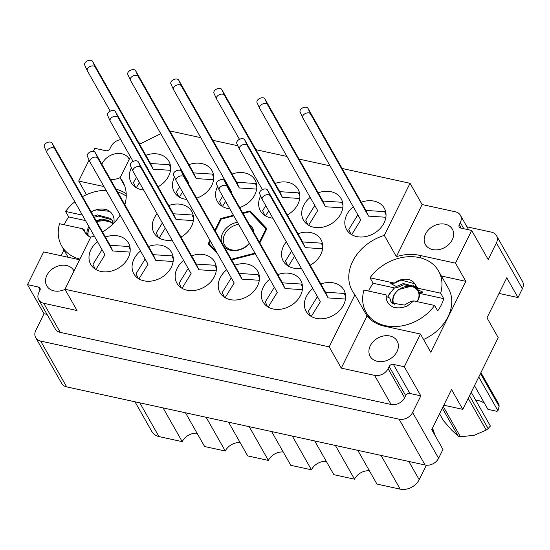 <?xml version="1.0" encoding="UTF-8"?>
<svg xmlns="http://www.w3.org/2000/svg" width="550" height="550" viewBox="0 0 550 550"><rect width="100%" height="100%" fill="white"/><g stroke="black" fill="none" stroke-linecap="round" stroke-linejoin="round"><path stroke-width="0.82" d="M74.009 271.006A15.51 12.086 -29.6 0 0 73.762 270.545A15.51 12.086 -29.6 0 0 60.438 265.457A15.51 12.086 -29.6 0 0 46.915 275.289A15.51 12.086 -29.6 0 0 46.784 285.863A15.51 12.086 -29.6 0 0 65.024 289.355M397.011 351.581A15.51 12.086 150.4 0 1 383.494 361.412A15.51 12.086 150.4 0 1 370.164 356.331A15.51 12.086 150.4 0 1 370.301 345.757A15.51 12.086 150.4 0 1 383.817 335.926A15.51 12.086 150.4 0 1 397.141 341.014A15.51 12.086 150.4 0 1 397.011 351.581M129.25 159.232A15.51 12.086 -29.6 0 0 129.002 158.764A15.51 12.086 -29.6 0 0 115.679 153.684A15.51 12.086 -29.6 0 0 102.162 163.515A15.51 12.086 -29.6 0 0 101.839 164.209M110.412 179.307A15.51 12.086 -29.6 0 0 120.161 177.623M452.251 239.807A15.51 12.086 150.4 0 1 438.735 249.638A15.51 12.086 150.4 0 1 425.411 244.551A15.51 12.086 150.4 0 1 425.542 233.984A15.51 12.086 150.4 0 1 439.058 224.153A15.51 12.086 150.4 0 1 452.389 229.233A15.51 12.086 150.4 0 1 452.251 239.807M126.204 193.724A43.367 33.797 -29.6 0 0 116.036 189.214M124.657 185.879L120.072 177.801L130.46 156.784M124.864 204.758A43.367 33.797 -29.6 0 0 122.726 181.637A43.367 33.797 -29.6 0 0 120.072 177.801M131.416 167.736A21.684 16.899 -29.6 0 0 131.354 167.846A21.684 16.899 -29.6 0 0 131.168 182.621A21.684 16.899 -29.6 0 0 143.646 190.004M158.077 186.773A21.684 16.899 -29.6 0 0 168.692 175.986A21.684 16.899 -29.6 0 0 168.877 161.212A21.684 16.899 -29.6 0 0 145.874 155.279M353.265 206.766A21.684 16.899 -29.6 0 0 346.754 214.789A21.684 16.899 -29.6 0 0 346.562 229.556A21.684 16.899 -29.6 0 0 365.193 236.665A21.684 16.899 -29.6 0 0 384.086 222.922A21.684 16.899 -29.6 0 0 384.278 208.147A21.684 16.899 -29.6 0 0 361.274 202.221M310.186 197.381A21.684 16.899 -29.6 0 0 303.676 205.397A21.684 16.899 -29.6 0 0 303.483 220.172A21.684 16.899 -29.6 0 0 322.114 227.281A21.684 16.899 -29.6 0 0 341.007 213.538A21.684 16.899 -29.6 0 0 341.199 198.763A21.684 16.899 -29.6 0 0 318.196 192.83M260.652 195.896A21.684 16.899 -29.6 0 0 260.597 196.013A21.684 16.899 -29.6 0 0 260.404 210.788A21.684 16.899 -29.6 0 0 272.882 218.164M287.313 214.94A21.684 16.899 -29.6 0 0 297.928 204.146A21.684 16.899 -29.6 0 0 298.121 189.372A21.684 16.899 -29.6 0 0 275.117 183.446M217.573 186.512A21.684 16.899 -29.6 0 0 217.511 186.622A21.684 16.899 -29.6 0 0 217.326 201.396A21.684 16.899 -29.6 0 0 229.804 208.78M239.697 207.549A21.684 16.899 -29.6 0 0 254.849 194.762A21.684 16.899 -29.6 0 0 255.042 179.988A21.684 16.899 -29.6 0 0 232.038 174.054M174.494 177.121A21.684 16.899 -29.6 0 0 174.433 177.238A21.684 16.899 -29.6 0 0 174.247 192.012A21.684 16.899 -29.6 0 0 186.725 199.389M196.618 198.158A21.684 16.899 -29.6 0 0 211.771 185.371A21.684 16.899 -29.6 0 0 211.963 170.596A21.684 16.899 -29.6 0 0 188.952 164.67M286.344 241.876A21.684 16.899 -29.6 0 0 283.463 246.29A21.684 16.899 -29.6 0 0 283.271 261.064A21.684 16.899 -29.6 0 0 301.324 268.269M310.186 265.217A21.684 16.899 -29.6 0 0 320.794 254.43A21.684 16.899 -29.6 0 0 320.987 239.656A21.684 16.899 -29.6 0 0 297.983 233.729M157.101 213.709A21.684 16.899 -29.6 0 0 154.227 218.13A21.684 16.899 -29.6 0 0 154.034 232.904A21.684 16.899 -29.6 0 0 172.088 240.103M180.943 237.057A21.684 16.899 -29.6 0 0 191.558 226.263A21.684 16.899 -29.6 0 0 191.751 211.496A21.684 16.899 -29.6 0 0 168.747 205.562M312.84 288.558A21.684 16.899 -29.6 0 0 306.329 296.574A21.684 16.899 -29.6 0 0 306.144 311.348A21.684 16.899 -29.6 0 0 324.768 318.457A21.684 16.899 -29.6 0 0 343.668 304.707A21.684 16.899 -29.6 0 0 343.853 289.939A21.684 16.899 -29.6 0 0 320.849 284.006M269.761 279.166A21.684 16.899 -29.6 0 0 263.251 287.189A21.684 16.899 -29.6 0 0 263.065 301.957A21.684 16.899 -29.6 0 0 281.689 309.066A21.684 16.899 -29.6 0 0 300.589 295.322A21.684 16.899 -29.6 0 0 300.774 280.548A21.684 16.899 -29.6 0 0 277.771 274.622M226.683 269.782A21.684 16.899 -29.6 0 0 220.172 277.798A21.684 16.899 -29.6 0 0 219.979 292.572A21.684 16.899 -29.6 0 0 238.611 299.681A21.684 16.899 -29.6 0 0 257.51 285.938A21.684 16.899 -29.6 0 0 257.696 271.164A21.684 16.899 -29.6 0 0 234.692 265.231M183.604 260.391A21.684 16.899 -29.6 0 0 177.093 268.414A21.684 16.899 -29.6 0 0 176.901 283.181A21.684 16.899 -29.6 0 0 195.532 290.29A21.684 16.899 -29.6 0 0 214.431 276.547A21.684 16.899 -29.6 0 0 214.617 261.772A21.684 16.899 -29.6 0 0 191.613 255.846M140.525 251.006A21.684 16.899 -29.6 0 0 134.014 259.022A21.684 16.899 -29.6 0 0 133.822 273.797A21.684 16.899 -29.6 0 0 152.453 280.906A21.684 16.899 -29.6 0 0 171.346 267.163A21.684 16.899 -29.6 0 0 171.538 252.388A21.684 16.899 -29.6 0 0 148.534 246.455M97.446 241.615A21.684 16.899 -29.6 0 0 90.936 249.638A21.684 16.899 -29.6 0 0 90.743 264.406A21.684 16.899 -29.6 0 0 109.374 271.514A21.684 16.899 -29.6 0 0 128.267 257.771A21.684 16.899 -29.6 0 0 128.459 242.997A21.684 16.899 -29.6 0 0 105.456 237.071M47.032 314.394L44.014 313.734L35.791 330.364A10.677 8.319 -29.6 0 0 35.702 337.638A10.677 8.319 -29.6 0 0 40.672 341.089L399.094 419.196A10.677 8.319 -29.6 0 0 412.596 412.473L420.812 395.842L404.298 366.761L420.468 334.043L430.788 352.22L465.822 281.339L455.503 263.161L471.673 230.45L488.18 259.531L496.402 242.901A10.677 8.319 -29.6 0 0 496.492 235.627A10.677 8.319 -29.6 0 0 491.521 232.176L466.964 226.827M44.014 313.734L27.5 284.646L38.411 287.024A3.334 2.599 150.4 0 1 39.964 288.104A3.334 2.599 150.4 0 1 39.937 290.379L38.858 292.559A10.677 8.319 -29.6 0 0 38.768 299.832A10.677 8.319 -29.6 0 0 43.739 303.284L77.055 310.544L64.983 289.279L90.729 237.181A43.367 33.797 -29.6 0 0 94.236 235.971M79.571 259.758L43.67 251.934L27.5 284.646M61.098 255.729L63.944 249.961M89.093 160.022L78.698 181.053L86.446 194.7M120.711 139.611A10.677 8.319 -29.6 0 0 111.079 146.431L110 148.617A3.334 2.599 150.4 0 1 105.786 150.714L94.868 148.335L93.335 151.436M496.492 235.627L522.5 281.435A10.677 8.319 150.4 0 1 522.404 288.709L518.024 297.571L506.777 277.757L486.97 317.831L498.224 337.645L462.784 409.344L451.536 389.531L431.729 429.612L442.977 449.426L438.598 458.281A10.677 8.319 150.4 0 1 425.095 465.004L66.674 386.897A10.677 8.319 150.4 0 1 61.703 383.446L35.702 337.638M420.468 334.043L384.567 326.219A43.367 33.797 150.4 0 1 367.022 316.023L341.275 368.122L329.196 346.857L64.983 289.279M367.022 316.023L354.949 294.759L329.196 346.857M404.298 366.761L393.388 364.382A3.334 2.599 -29.6 0 0 389.166 366.479L388.087 368.665A10.677 8.319 150.4 0 1 374.591 375.382L341.275 368.122M420.812 395.842L409.901 393.463A3.334 2.599 -29.6 0 0 405.68 395.567L404.601 397.746A10.677 8.319 150.4 0 1 391.098 404.47L60.252 332.372A10.677 8.319 150.4 0 1 55.282 328.921L38.768 299.832M231.66 259.889L254.368 253.99L254.877 252.952M209.928 240.268L208.127 243.911L217.711 253.976M233.468 215.242L220.653 218.57L214.857 230.299M259.806 242.976L266.894 228.649L250.037 210.939L242.701 212.843M342.121 168.479L410.046 183.281L384.292 235.379A43.367 33.797 -29.6 0 0 352.296 290.923A43.367 33.797 -29.6 0 0 354.949 294.759M169.799 130.928L200.791 137.679M212.877 140.319L237.847 145.757M255.956 149.703L286.949 156.454M299.035 159.088L330.028 165.846M160.772 133.678L139.597 144.217M102.547 231.949A43.367 33.797 -29.6 0 0 120.147 215.105M224.022 178.606A21.684 16.899 -29.6 0 0 222.826 179.644M180.943 169.214A21.684 16.899 -29.6 0 0 179.747 170.252M410.046 183.281L422.118 204.552L455.434 211.812A10.677 8.319 150.4 0 1 460.405 215.263A10.677 8.319 150.4 0 1 460.309 222.537L459.229 224.716A3.334 2.599 -29.6 0 0 459.202 226.992A3.334 2.599 -29.6 0 0 460.756 228.071L471.673 230.45M141.322 143.358L138.792 142.808M103.929 186.546L78.698 181.053M384.292 235.379L396.371 256.651A43.367 33.797 150.4 0 1 419.602 255.337L455.503 263.161M422.118 204.552L396.371 256.651M465.822 281.339L441.402 276.018M499.036 293.432L518.024 297.571M443.788 405.206L462.784 409.344M163.061 407.901L182.215 441.643L158.957 436.569A15.015 11.701 150.4 0 1 151.965 431.716L134.97 401.782M185.467 412.789L204.621 446.524L225.294 451.027L206.147 417.292M197.065 433.214A13.008 10.141 -29.6 0 0 182.215 441.643M228.546 422.173L247.699 455.909L268.373 460.412L249.226 426.676M240.144 442.599A13.008 10.141 -29.6 0 0 225.294 451.027M271.624 431.558L290.778 465.3L311.451 469.803L292.304 436.067M283.222 451.99A13.008 10.141 -29.6 0 0 268.373 460.412M314.703 440.949L333.857 474.684L354.537 479.188L335.383 445.452M326.301 461.374A13.008 10.141 -29.6 0 0 311.451 469.803M357.782 450.333L376.936 484.069L400.201 489.143A15.015 11.701 150.4 0 0 419.183 479.689L426.346 465.19M369.38 470.766A13.008 10.141 -29.6 0 0 354.537 479.188M432.637 427.769A42.364 33.021 -29.6 0 0 434.246 432.926A30.023 23.396 150.4 0 1 435.188 435.696M221.079 219.319L220.653 218.57M251.714 213.902L250.037 210.939M95.15 269.074L92.984 264.316L102.032 249.693M44.371 146.994A4.338 2.709 -24.5 0 1 44.302 146.857A4.338 2.709 -24.5 0 1 47.011 142.649A4.338 2.709 -24.5 0 1 52.126 143.131L110.124 245.293L128.789 246.489L130.199 248.971M95.872 269.521L104.954 254.843L46.956 152.68A4.338 2.709 -24.5 0 1 46.888 152.549A4.338 2.709 -24.5 0 1 49.603 148.335A4.338 2.709 -24.5 0 1 54.711 148.823L112.709 250.979L130.061 252.099M110.124 245.293L112.709 250.979M128.789 246.489L130.219 249.638M249.549 243.561A17.181 13.393 150.4 0 1 230.574 250.319A17.181 13.393 150.4 0 1 224.428 247.149M221.471 241.945A17.181 13.393 150.4 0 1 237.428 222.214M249.356 243.217A15.51 12.086 150.4 0 1 231.763 249.865A15.51 12.086 150.4 0 1 224.538 244.846A15.51 12.086 150.4 0 1 238.652 224.373M243.038 213.441L249.604 211.736A30.023 23.396 150.4 0 1 249.638 211.743A30.023 23.396 150.4 0 1 249.673 211.75L265.952 228.855A30.023 23.396 150.4 0 1 265.959 228.917L266.386 229.666M254.217 254.024L253.859 253.399A30.023 23.396 150.4 0 1 253.804 253.447L254.141 254.045M266.399 229.639L265.952 228.855M210.746 246.661L209.069 243.698A30.023 23.396 150.4 0 1 209.062 243.636L210.354 241.017M215.284 231.048L221.162 219.154A30.023 23.396 150.4 0 1 221.217 219.106L233.812 215.841M249.171 224.249A17.181 13.393 150.4 0 1 253.825 232.43M253.859 253.399L254.458 252.202M259.387 242.227L265.959 228.917M209.069 243.698L216.033 251.013M231.316 259.291L253.804 253.447M135.575 187.289L133.409 182.531L136.531 177.478M84.789 65.203A4.338 2.709 -24.5 0 1 84.721 65.072A4.338 2.709 -24.5 0 1 87.436 60.857A4.338 2.709 -24.5 0 1 92.544 61.346L150.542 163.508L169.214 164.704L170.617 167.179M110.241 111.169L87.374 70.895A4.338 2.709 -24.5 0 1 87.306 70.758A4.338 2.709 -24.5 0 1 90.021 66.55A4.338 2.709 -24.5 0 1 95.136 67.031L153.134 169.194L170.486 170.308M136.297 187.736L139.453 182.627M150.542 163.508L153.134 169.194M169.214 164.704L170.644 167.853M138.229 278.465L136.063 273.701L145.111 259.084M87.45 156.379A4.338 2.709 -24.5 0 1 87.381 156.248A4.338 2.709 -24.5 0 1 90.097 152.034A4.338 2.709 -24.5 0 1 95.205 152.522L153.203 254.678L171.868 255.881L173.278 258.356M138.951 278.912L148.032 264.234L90.035 162.071A4.338 2.709 -24.5 0 1 89.966 161.934A4.338 2.709 -24.5 0 1 92.682 157.719A4.338 2.709 -24.5 0 1 97.79 158.208L155.787 260.37L173.14 261.484M153.203 254.678L155.787 260.37M171.868 255.881L173.298 259.029M158.441 237.566L156.276 232.808L162.36 222.977M107.656 115.486A4.338 2.709 -24.5 0 1 107.587 115.349A4.338 2.709 -24.5 0 1 110.302 111.141A4.338 2.709 -24.5 0 1 115.417 111.623L173.415 213.785L192.081 214.988L193.483 217.463M133.114 161.453L110.248 121.179A4.338 2.709 -24.5 0 1 110.179 121.041A4.338 2.709 -24.5 0 1 112.894 116.827A4.338 2.709 -24.5 0 1 118.002 117.315L176 219.478L193.353 220.591M159.163 238.012L165.282 228.119M173.415 213.785L176 219.478M192.081 214.988L193.511 218.13M178.654 196.673L176.488 191.916L179.609 186.863M185.137 177.939L185.529 177.299M127.868 74.594A4.338 2.709 -24.5 0 1 127.799 74.456A4.338 2.709 -24.5 0 1 130.515 70.249A4.338 2.709 -24.5 0 1 135.63 70.73L193.621 172.892L212.293 174.096L213.696 176.571M188.059 183.088L188.451 182.442L130.46 80.279A4.338 2.709 -24.5 0 1 130.391 80.149A4.338 2.709 -24.5 0 1 133.1 75.934A4.338 2.709 -24.5 0 1 138.215 76.422L196.212 178.585L213.565 179.699M179.376 197.12L182.531 192.012M193.621 172.892L196.212 178.585M212.293 174.096L213.723 177.238M181.308 287.849L179.149 283.092L188.189 268.469M130.529 165.77A4.338 2.709 -24.5 0 1 130.46 165.632A4.338 2.709 -24.5 0 1 133.176 161.418A4.338 2.709 -24.5 0 1 138.284 161.906L196.281 264.069L214.947 265.265L216.356 267.747M182.029 288.296L191.111 273.618L133.114 171.456A4.338 2.709 -24.5 0 1 133.045 171.325A4.338 2.709 -24.5 0 1 135.761 167.111A4.338 2.709 -24.5 0 1 140.869 167.599L198.866 269.754L216.219 270.875M196.281 264.069L198.866 269.754M214.947 265.265L216.377 268.414M221.732 206.064L219.567 201.3L222.688 196.254M228.216 187.323L228.614 186.684M170.947 83.978A4.338 2.709 -24.5 0 1 170.878 83.847A4.338 2.709 -24.5 0 1 173.594 79.633A4.338 2.709 -24.5 0 1 178.709 80.121L236.706 182.284L255.372 183.48L256.774 185.955M231.137 192.472L231.536 191.833L173.539 89.671A4.338 2.709 -24.5 0 1 173.47 89.533A4.338 2.709 -24.5 0 1 176.186 85.326A4.338 2.709 -24.5 0 1 181.294 85.807L239.291 187.969L256.644 189.083M222.454 206.511L225.61 201.403M236.706 182.284L239.291 187.969M255.372 183.48L256.802 186.629M224.386 297.241L222.228 292.476L231.268 277.86M173.608 175.154A4.338 2.709 -24.5 0 1 173.539 175.024A4.338 2.709 -24.5 0 1 176.254 170.809A4.338 2.709 -24.5 0 1 181.363 171.297L239.36 273.453L258.026 274.656L259.435 277.131M225.108 297.688L234.19 283.009L176.192 180.847A4.338 2.709 -24.5 0 1 176.124 180.709A4.338 2.709 -24.5 0 1 178.839 176.495A4.338 2.709 -24.5 0 1 183.947 176.983L241.945 279.146L259.298 280.259M239.36 273.453L241.945 279.146M258.026 274.656L259.456 277.805M264.811 215.449L262.646 210.691L265.774 205.638M214.026 93.369A4.338 2.709 -24.5 0 1 213.957 93.232A4.338 2.709 -24.5 0 1 216.673 89.024A4.338 2.709 -24.5 0 1 221.788 89.506L279.785 191.668L298.451 192.871L299.853 195.346M239.477 139.336L216.617 99.055A4.338 2.709 -24.5 0 1 216.549 98.924A4.338 2.709 -24.5 0 1 219.264 94.71A4.338 2.709 -24.5 0 1 224.373 95.198L282.37 197.361L299.722 198.474M265.533 215.896L268.696 210.788M279.785 191.668L282.37 197.361M298.451 192.871L299.881 196.013M267.472 306.625L265.306 301.868L274.347 287.244M216.686 184.546A4.338 2.709 -24.5 0 1 216.617 184.408A4.338 2.709 -24.5 0 1 219.333 180.194A4.338 2.709 -24.5 0 1 224.441 180.682L282.439 282.844L301.104 284.041L302.514 286.522M268.187 307.072L277.269 292.394L219.271 190.231A4.338 2.709 -24.5 0 1 219.202 190.094A4.338 2.709 -24.5 0 1 221.918 185.886A4.338 2.709 -24.5 0 1 227.033 186.367L285.031 288.53L302.376 289.651M282.439 282.844L285.031 288.53M301.104 284.041L302.534 287.189M287.678 265.732L285.512 260.975L291.596 251.137M236.899 143.653A4.338 2.709 -24.5 0 1 236.83 143.516A4.338 2.709 -24.5 0 1 239.546 139.301A4.338 2.709 -24.5 0 1 244.654 139.789L302.651 241.952L321.317 243.148L322.726 245.63M262.35 189.613L239.484 149.339A4.338 2.709 -24.5 0 1 239.415 149.201A4.338 2.709 -24.5 0 1 242.131 144.994A4.338 2.709 -24.5 0 1 247.239 145.475L305.236 247.637L322.589 248.751M288.399 266.179L294.518 256.286M302.651 241.952L305.236 247.637M321.317 243.148L322.747 246.297M307.89 224.84L305.724 220.076L314.772 205.459M257.104 102.754A4.338 2.709 -24.5 0 1 257.036 102.623A4.338 2.709 -24.5 0 1 259.751 98.409A4.338 2.709 -24.5 0 1 264.866 98.897L322.864 201.059L341.529 202.256L342.932 204.731M308.612 225.287L317.694 210.609L259.696 108.446A4.338 2.709 -24.5 0 1 259.627 108.309A4.338 2.709 -24.5 0 1 262.343 104.101A4.338 2.709 -24.5 0 1 267.451 104.583L325.449 206.745L342.801 207.859M322.864 201.059L325.449 206.745M341.529 202.256L342.959 205.404M310.551 316.009L308.385 311.252L317.426 296.636M259.765 193.93A4.338 2.709 -24.5 0 1 259.696 193.799A4.338 2.709 -24.5 0 1 262.412 189.585A4.338 2.709 -24.5 0 1 267.52 190.073L325.518 292.229L344.183 293.432L345.593 295.907M311.266 316.463L320.347 301.778L262.35 199.623A4.338 2.709 -24.5 0 1 262.281 199.485A4.338 2.709 -24.5 0 1 264.997 195.271A4.338 2.709 -24.5 0 1 270.112 195.759L328.109 297.921L345.462 299.035M325.518 292.229L328.109 297.921M344.183 293.432L345.62 296.581M350.969 234.224L348.803 229.467L357.851 214.844M300.19 112.145A4.338 2.709 -24.5 0 1 300.121 112.007A4.338 2.709 -24.5 0 1 302.83 107.8A4.338 2.709 -24.5 0 1 307.945 108.281L365.942 210.444L384.608 211.647L386.018 214.122M351.691 234.671L360.772 219.993L302.775 117.831A4.338 2.709 -24.5 0 1 302.706 117.7A4.338 2.709 -24.5 0 1 305.422 113.486A4.338 2.709 -24.5 0 1 310.53 113.974L368.527 216.129L385.88 217.25M365.942 210.444L368.527 216.129M384.608 211.647L386.038 214.789M88.942 226.634A14.843 11.571 -29.6 0 0 88.206 227.954A14.843 11.571 -29.6 0 0 86.927 234.472L86.646 233.977L86.756 234.843M96.195 220.763L100.155 219.484L113.19 222.846M64.233 224.751A41.697 32.498 150.4 0 1 65.086 222.915A41.697 32.498 150.4 0 1 68.702 216.913L65.608 211.454A41.697 32.498 150.4 0 1 74.828 201.781M82.507 196.653A41.697 32.498 150.4 0 1 106.074 190.321M117.597 191.957A41.697 32.498 150.4 0 1 126.239 196.109M114.716 222.159L114.022 222.008L114.606 222.282M82.404 215.119L65.608 211.454M91.197 211.956L92.819 210.98C97.721 208.917 102.417 208.519 106.913 209.777C112.131 212.238 114.496 216.315 114.022 222.008M94.263 217.353L98.216 216.074L111.43 219.622L112.489 220.983M93.617 216.219L97.57 214.94L110.784 218.481L112.186 220.399L113.362 223.575M85.422 233.344L84.061 229.433L85.078 232.788L86.797 234.877L82.417 228.711L84.061 229.433M90.846 237.146A14.843 11.571 150.4 0 1 86.797 234.877M92.819 210.98L96.401 209.901L109.532 211.317M85.525 233.489L86.646 233.977M79.894 259.098A41.697 32.498 150.4 0 1 61.627 245.871A41.697 32.498 150.4 0 1 59.544 223.726L82.417 228.711M87.306 235.311L88.784 228.979M85.498 220.571L68.702 216.913M88.302 236.005A13.674 10.656 150.4 0 1 88.048 234.589A13.674 10.656 150.4 0 1 89.643 227.879M96.614 221.492A13.674 10.656 150.4 0 1 112.736 224.194M96.573 221.43L107.924 220.186L113.348 223.52M417.147 301.654A14.843 11.571 -29.6 0 0 418.192 299.867A14.843 11.571 -29.6 0 0 419.471 293.349L418.385 289.981M392.473 303.456L392.404 302.995M368.665 291.087A41.697 32.498 150.4 0 1 369.511 289.259A41.697 32.498 150.4 0 1 373.127 283.25L370.033 277.798A41.697 32.498 150.4 0 1 406.333 256.877A41.697 32.498 150.4 0 1 438.577 271.04A41.697 32.498 150.4 0 1 440.66 293.184L417.78 288.2L416.604 288.31L417.251 289.444L422.448 291.906L422.771 292.476L419.189 292.854M438.577 271.04L448.381 288.31A41.697 32.498 150.4 0 1 448.016 316.718A41.697 32.498 150.4 0 1 423.555 339.488M440.66 293.184L443.754 298.643A41.697 32.498 150.4 0 1 441.313 304.899A41.697 32.498 150.4 0 1 437.69 310.908L434.596 305.456A41.697 32.498 150.4 0 1 398.296 326.377A41.697 32.498 150.4 0 1 366.053 312.214A41.697 32.498 150.4 0 1 363.969 290.063L386.176 294.903C385.701 300.596 388.073 304.673 393.284 307.134C397.788 308.399 402.483 307.993 407.378 305.938L413.683 300.898L434.596 305.456M391.139 301.95L389.778 298.045L390.789 301.4L392.047 303.05L404.394 305.078L410.981 301.345L413.683 300.898M387.846 296.12L394.522 287.911L396.928 287.678L396.282 286.543L390.761 283.511L394.343 283.133L401.356 280.143L414.562 283.69L415.628 285.044M394.343 283.133L394.322 283.092A14.843 11.571 150.4 0 1 413.408 282.033L415.319 284.467L416.604 288.31M387.881 297.206L389.166 294.188L394.295 288.083M386.059 296.395L389.778 298.045M396.282 286.543L403.288 283.553L416.322 286.907M391.078 284.075L391.923 283.374M413.408 282.033L417.78 288.2M394.322 283.092L370.033 277.798M396.928 287.678L403.934 284.687L416.481 287.574M443.754 298.643L419.471 293.349M394.522 287.911L373.127 283.25M480.92 372.652L498.919 404.36A29.356 22.88 150.4 0 1 499.043 405.35A29.356 22.88 150.4 0 1 499.118 406.347L480.487 373.526M394.24 304.659A13.674 10.656 150.4 0 1 393.051 301.056A13.674 10.656 150.4 0 1 404.903 286.722A13.674 10.656 150.4 0 1 418.969 294.319A13.674 10.656 150.4 0 1 417.003 301.62M392.562 303.538L392.219 302.087L393.388 295.501L398.358 289.589L413.572 285.649M499.118 406.347L497.929 410.754L478.768 377.004M469.507 395.746L488.139 428.56L490.387 426.023L471.226 392.267M488.139 428.56A29.356 22.88 150.4 0 1 486.207 430.086L468.208 398.379M443.204 406.395L460.446 436.776L474.361 435.249L486.207 430.086M497.929 410.754L496.939 411.317L487.933 409.351L474.485 385.667M439.553 413.772L443.541 420.784L451.956 430.368L458.315 436.308L442.331 408.155M460.446 436.776A29.356 22.88 150.4 0 1 458.315 436.308M475.846 400.407A16.679 13.001 150.4 0 1 484.619 403.521M425.095 465.004L399.094 419.196M438.598 458.281L412.596 412.473M66.674 386.897L40.672 341.089M522.404 288.709L496.402 242.901M40.095 289.994L38.411 287.024M60.252 332.372L43.739 303.284M461.189 228.161L459.229 224.716M463.829 228.738L460.309 222.537M391.098 404.47L374.591 375.382M404.601 397.746L388.087 368.665M405.68 395.567L389.166 366.479M409.901 393.463L393.388 364.382M421.135 258.039L419.602 255.337M139.803 402.834L158.957 436.569M381.047 455.407L400.201 489.143M408.836 461.464L419.183 479.689M432.025 429.014L434.246 432.926M52.126 143.131L54.711 148.823M92.544 61.346L95.136 67.031M95.205 152.522L97.79 158.208M115.417 111.623L118.002 117.315M135.63 70.73L138.215 76.422M138.284 161.906L140.869 167.599M178.709 80.121L181.294 85.807M181.363 171.297L183.947 176.983M221.788 89.506L224.373 95.198M224.441 180.682L227.033 186.367M244.654 139.789L247.239 145.475M264.866 98.897L267.451 104.583M267.52 190.073L270.112 195.759M307.945 108.281L310.53 113.974M468.648 229.79L460.405 215.263M44.302 146.857L46.888 152.549M84.721 65.072L87.306 70.758M87.381 156.248L89.966 161.934M107.587 115.349L110.179 121.041M127.799 74.456L130.391 80.149M130.46 165.632L133.045 171.325M170.878 83.847L173.47 89.533M173.539 175.024L176.124 180.709M213.957 93.232L216.549 98.924M216.617 184.408L219.202 190.094M236.83 143.516L239.415 149.201M257.036 102.623L259.627 108.309M259.696 193.799L262.281 199.485M300.121 112.007L302.706 117.7M61.627 245.871L68.083 257.256M366.053 312.214L369.909 319.007"/></g></svg>

